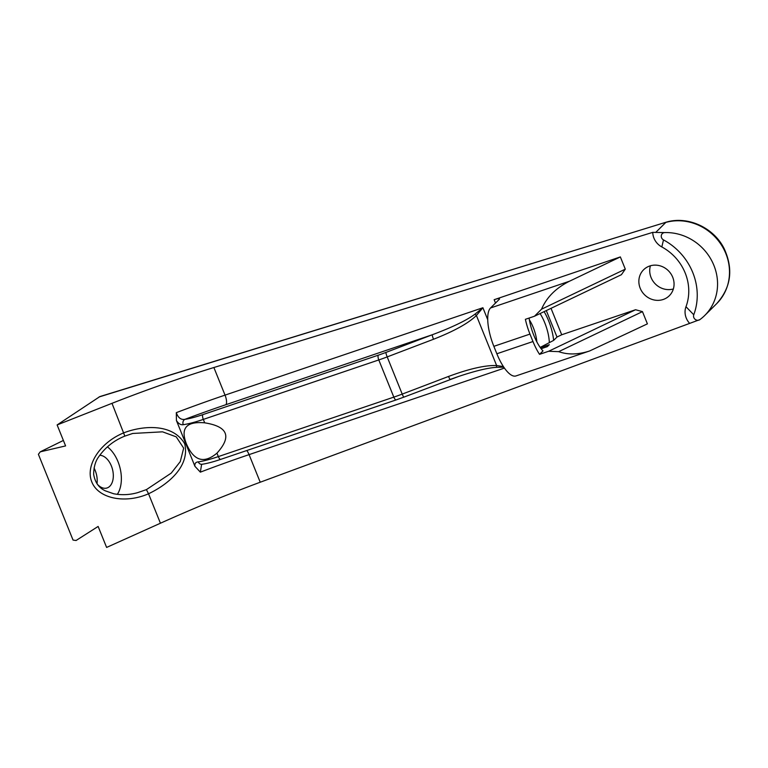 <?xml version="1.0" encoding="UTF-8"?>
<svg xmlns="http://www.w3.org/2000/svg" width="768" height="768" viewBox="0 0 768 768"><rect width="100%" height="100%" fill="white"/><g stroke="black" fill="none" stroke-linecap="round" stroke-linejoin="round"><path stroke-width="1.15" d="M107.405 446.842A29.232 18.086 -104.9 0 1 117.331 494.352M97.43 484.32A16.848 10.426 75.1 0 0 106.694 488.074A16.848 10.426 75.1 0 0 108.586 487.229A16.848 10.426 75.1 0 0 112.358 468.854A16.848 10.426 75.1 0 0 99.744 455.299M569.482 281.222L490.522 307.987L499.2 299.395A8.122 1.258 -22 0 0 499.507 298.8A8.122 1.258 -22 0 0 494.15 299.693L620.352 256.925L569.482 281.222C555.965 288 546.653 297.312 541.536 309.178L534.48 316.234L525.389 319.315A32.477 11.136 -108.7 0 0 529.968 334.09L532.973 341.53L496.858 353.77A32.477 11.136 71.3 0 0 515.971 375.936L589.661 350.957L647.405 323.856L642.461 311.626L558.691 351.648C567.917 354.912 578.237 354.682 589.661 350.957M490.522 307.987A32.477 11.136 71.3 0 0 493.853 346.33L496.858 353.77M532.973 341.53A32.477 11.136 -108.7 0 0 539.539 354.346L548.64 351.264L558.691 351.648M544.109 311.635A27.61 9.466 71.3 0 1 553.642 340.387L540.173 347.414M540.384 347.712L549.302 344.688L547.344 346.627L541.142 348.73M529.094 318.058A27.61 9.466 71.3 0 0 543.005 350.918L539.539 354.346M534.48 316.234L621.408 274.704L625.296 269.155L541.536 309.178M620.352 256.925L625.296 269.155M553.642 340.387L557.002 337.056L561.706 334.762L635.568 309.734L642.461 311.626M635.568 309.734L548.64 351.264M561.706 334.762L551.021 308.333M546.307 310.579L557.002 337.056M146.41 489.629L137.395 492.72C129.485 494.909 121.565 495.254 113.645 493.747L105.418 490.867C98.957 487.958 95.04 482.458 93.658 474.355C93.792 466.723 95.578 460.733 98.995 456.384C105.61 447.101 114.221 440.342 124.838 436.109L132.739 433.459L162.538 431.827L176.227 436.848L183.677 448.147L180.269 461.606L171.235 473.107L146.41 489.629L148.531 493.766C167.126 484.982 190.214 466.8 184.714 443.779C172.618 423.216 143.088 425.443 123.898 432.787C100.109 442.378 84.989 465.581 91.824 481.978C98.304 498.538 125.05 504.096 148.531 493.766L160.435 523.219C194.227 508.042 227.491 494.381 260.227 482.227L699.898 319.603A4.061 3.763 45.3 0 1 693.763 314.774L685.987 306.72A16.243 15.043 -134.7 0 0 689.482 323.194M693.763 314.774A60.48 56.035 45.3 0 0 663.504 239.914A4.061 3.763 45.3 0 1 664.733 232.589L652.762 232.358A16.243 15.043 -134.7 0 0 661.814 246.941A48.298 44.755 45.3 0 1 685.987 306.72M652.762 232.358L213.878 367.517C180.413 377.856 146.448 389.789 111.994 403.325L124.838 436.109L132.662 433.478M663.216 299.482A18.269 16.925 45.3 0 1 641.99 291.648A18.269 16.925 45.3 0 1 643.603 269.76A18.269 16.925 45.3 0 1 668.486 270.835A18.269 16.925 45.3 0 1 669.312 295.728A18.269 16.925 45.3 0 1 663.216 299.482M160.435 523.219L106.608 547.43L98.131 526.445L76.07 540.499L73.046 540.077L38.4 454.32L40.243 451.843L65.597 445.91L57.12 424.934L111.994 403.325M487.718 319.69L482.899 307.738L475.027 314.122A4.061 0.73 43.3 0 0 476.4 315.485L482.899 307.738L225.034 395.126L213.878 367.517M475.027 314.122C466.752 320.294 452.496 327.178 432.269 334.762A4.061 0.509 69.1 0 0 433.526 339.254C454.176 331.152 468.47 323.232 476.4 315.485L496.627 365.549C485.386 365.107 469.363 368.736 448.55 376.445L402.221 394.099A40.598 6.288 158 0 1 393.821 397.123L218.342 456.595A40.598 6.288 158 0 1 198.278 461.866A4.061 3.427 82.3 0 0 201.917 464.285A4.061 3.427 82.3 0 0 201.936 464.285C206.813 463.594 213.091 461.952 220.733 459.36A4.061 1.392 -108.7 0 1 218.342 456.595L216.95 453.158C203.846 464.083 193.613 460.867 186.259 443.491C180.374 428.093 186.518 421.21 204.701 422.832C227.866 426.48 231.946 436.589 216.95 453.158M183.254 424.685C180.739 425.088 178.464 423.706 176.429 420.538L176.314 412.646C178.061 417.725 180.902 419.962 184.848 419.357A235.459 36.451 158 0 1 225.869 404.707L432.269 334.762L385.939 352.426A36.538 5.654 158 0 1 378.374 355.152L202.896 414.614A36.538 5.654 158 0 1 184.848 419.357A4.061 3.427 82.3 0 0 183.254 424.685A40.598 6.288 -22 0 0 203.318 419.405L378.787 359.942A40.598 6.288 -22 0 0 387.197 356.909L433.526 339.254M503.405 366.566L496.627 365.549L496.522 367.325C487.978 367.824 475.286 370.886 458.429 376.512L450.298 379.392A4.061 0.509 -110.9 0 1 450.24 379.459A4.061 0.509 -110.9 0 1 448.55 376.445M496.522 367.325L503.837 367.2M198.278 461.866C195.686 462.077 194.563 463.555 194.909 466.291L200.352 472.147L201.619 464.352M176.448 420.576L194.909 466.262M97.018 483.763C97.651 478.474 96.662 473.203 94.061 467.942M650.419 265.786A18.269 16.925 -134.7 0 0 655.286 283.91A18.269 16.925 -134.7 0 0 673.354 288.96M99.101 396.95L666.25 222.154L99.859 396.586L57.12 424.934M666.288 222.144C687.955 215.683 713.894 227.722 724.214 248.746C733.565 269.338 731.03 287.664 716.621 303.715A49.526 45.888 45.3 0 0 721.709 245.472A49.526 45.888 45.3 0 0 665.827 222.413L655.949 232.186M699.898 319.603A49.526 45.888 -134.7 0 0 704.678 315.533A49.526 45.888 -134.7 0 0 712.541 262.32A49.526 45.888 -134.7 0 0 664.733 232.589M40.243 451.843L63.379 440.438M493.853 346.33L529.968 334.09M529.373 319.862A19.488 6.682 -108.7 0 1 536.842 341.894M549.312 342.73A24.24 8.314 71.3 0 0 540.086 313.555M260.227 482.227L249.072 454.627L504.442 368.083M494.15 299.693L495.504 303.053M385.939 352.426A4.061 0.509 69.1 0 0 387.197 356.909L402.221 394.099A4.061 0.509 -110.9 0 0 403.91 397.123L396.202 399.898A4.061 1.392 -108.7 0 1 393.821 397.123L378.787 359.942A4.061 1.392 71.3 0 1 378.374 355.152M202.896 414.614A4.061 1.392 71.3 0 0 203.318 419.405L204.701 422.832M225.869 404.707A8.122 2.784 71.3 0 0 225.034 395.126A243.581 37.709 -22 0 0 176.314 412.646M220.925 459.235A4.061 1.392 -108.7 0 1 220.733 459.36L396.202 399.898A4.061 1.392 -108.7 0 0 396.403 399.773M403.968 397.046A4.061 0.509 -110.9 0 1 403.91 397.123L458.342 376.55M246.787 450.528A8.122 2.784 -108.7 0 1 249.072 454.627A243.581 37.709 158 0 0 200.352 472.147M663.504 239.914L661.814 246.941M132.24 433.594L132.739 433.459M716.621 303.715L704.678 315.533"/></g></svg>
